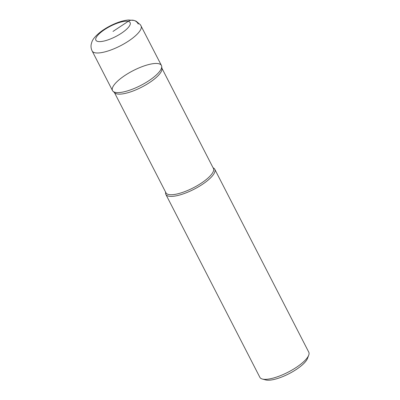 <?xml version="1.0" encoding="UTF-8"?>
<svg xmlns="http://www.w3.org/2000/svg" width="400" height="400" viewBox="0 0 400 400"><rect width="100%" height="100%" fill="white"/><g stroke="black" fill="none" stroke-linecap="round" stroke-linejoin="round"><path stroke-width="0.6" d="M113.1 91.36L114.82 92.92A26.67 8.065 -27.2 0 0 116.94 93.905A26.67 8.065 -27.2 0 0 144.425 85.685A26.67 8.065 -27.2 0 0 161.96 68.69L161.695 66.385A27.495 8.315 -27.2 0 0 133.16 70.645A27.495 8.315 -27.2 0 0 113.1 91.36A27.495 8.315 -27.2 0 0 115.285 92.375A27.495 8.315 -27.2 0 0 143.62 83.9A27.495 8.315 -27.2 0 0 161.695 66.385M114.25 92.185L165.955 192.795A26.67 8.065 -27.2 0 0 168.65 194.515A26.67 8.065 -27.2 0 0 197.435 185.55A26.67 8.065 -27.2 0 0 213.4 168.41M165.615 192.135L165.565 192.82A27.495 8.315 -27.2 0 0 165.845 194.385A27.495 8.315 -27.2 0 0 168.62 196.155A27.495 8.315 -27.2 0 0 198.295 186.915A27.495 8.315 -27.2 0 0 214.755 169.245A27.495 8.315 -27.2 0 0 213.66 168.115M165.845 194.385L259.865 377.33A27.495 8.315 -27.2 0 0 262.335 379.03L265.735 379.935A24.745 7.485 -27.2 0 0 266.01 380A24.745 7.485 -27.2 0 0 289.23 373.6A24.745 7.485 -27.2 0 0 307.48 358.48L308.72 355.19A27.495 8.315 -27.2 0 0 308.78 352.19L214.76 169.25M262.335 379.03A27.495 8.315 -27.2 0 0 262.64 379.105A27.495 8.315 -27.2 0 0 288.445 371.995A27.495 8.315 -27.2 0 0 308.72 355.19M92.145 50.975L112.51 90.605A27.495 8.315 -27.2 0 0 115.285 92.375A27.495 8.315 -27.2 0 0 144.96 83.135A27.495 8.315 -27.2 0 0 161.42 65.465L140.435 24.795L136.095 21.16L134.115 20.45L128.565 20C125.005 20.275 121.135 21.225 116.955 22.85C111.43 24.995 106.34 27.735 101.68 31.065C96.025 35.335 92.725 39.055 91.79 42.235L91.22 44.255C90.77 46.55 91.08 48.79 92.145 50.975A27.495 8.315 -27.2 0 0 94.92 52.75A27.495 8.315 -27.2 0 0 124.595 43.505A27.495 8.315 -27.2 0 0 141.055 25.835M138.28 24.07A8.25 7.39 102.5 0 0 128.18 21.375L113.005 31.415M97.83 41.45A19.25 5.82 -27.2 0 0 127.83 28A19.25 5.82 -27.2 0 0 113.36 24.79A19.25 5.82 -27.2 0 0 97.83 41.45M213.4 168.415L161.695 67.805M213.65 168.11L213.06 167.75"/></g></svg>
